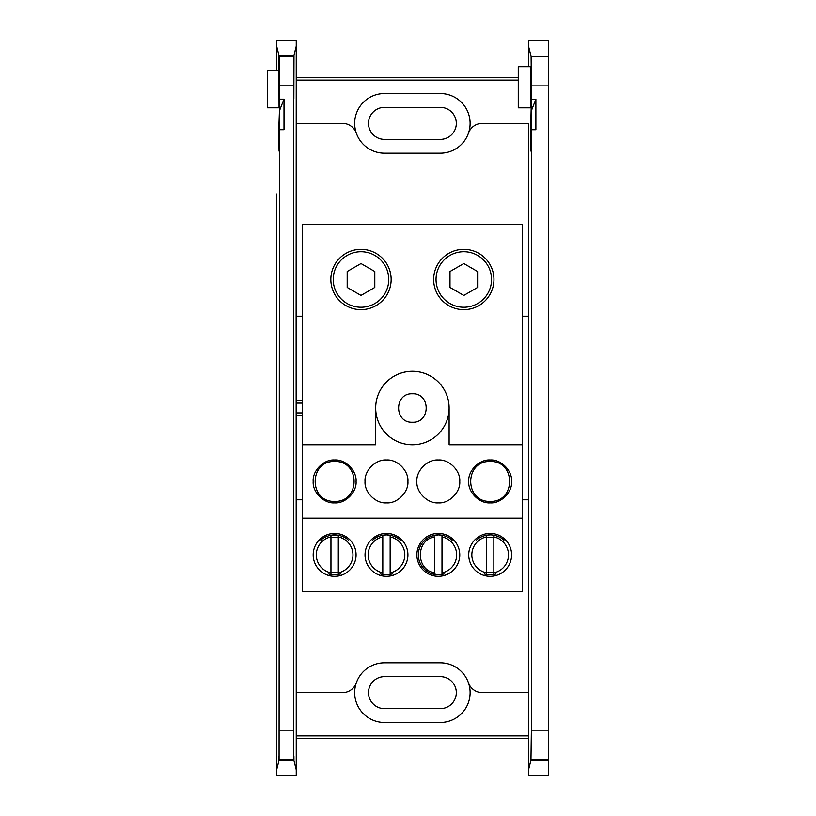 <?xml version="1.0" encoding="UTF-8"?>
<svg xmlns="http://www.w3.org/2000/svg" width="816" height="816" viewBox="0 0 816 816"><rect width="100%" height="100%" fill="white"/><g stroke="black" fill="none" stroke-linecap="round" stroke-linejoin="round"><path stroke-width="1.22" d="M490.263 461.458C516.14 460.724 516.018 502.207 490.171 501.412C464.182 502.207 464.263 460.54 490.263 461.458M334.723 461.458C360.611 460.724 360.488 502.207 334.631 501.412C308.642 502.207 308.734 460.54 334.723 461.458M431.409 536.132L438.325 534.898A19.972 19.972 0 0 1 441.997 535.235L438.325 534.898A19.972 19.972 0 0 0 418.343 554.87A19.972 19.972 0 0 0 438.325 574.841L444.098 574.025M430.256 573.138L438.325 574.841A19.972 19.972 0 0 0 441.997 574.505L441.997 572.832A18.329 18.329 0 0 0 441.997 536.918L441.997 572.832M380.695 574.025L382.806 574.535A19.972 19.972 0 0 0 386.478 574.841L392.251 574.025M390.15 535.235L386.478 534.898A19.972 19.972 0 0 0 382.806 535.235L386.478 534.898A19.972 19.972 0 0 1 390.15 535.235M382.806 572.832L382.806 536.918A18.329 18.329 0 0 0 382.806 572.832L382.806 574.535L386.478 574.841A19.972 19.972 0 0 0 390.15 574.505L390.15 572.832A18.329 18.329 0 0 0 390.15 536.918L390.15 572.832M503.931 540.233C502.054 538.101 498.688 536.398 493.843 535.133L493.843 574.535L490.171 574.841A19.972 19.972 0 0 0 493.843 574.505L495.944 574.025M493.843 535.235A19.972 19.972 0 0 0 486.499 535.235L490.171 534.898M490.171 576.31A21.44 21.44 0 0 0 511.612 554.87A21.44 21.44 0 0 0 490.171 533.429A21.44 21.44 0 0 0 468.721 554.87A21.44 21.44 0 0 0 490.171 576.31M438.325 576.31A21.44 21.44 0 0 0 459.765 554.87A21.44 21.44 0 0 0 438.325 533.429A21.44 21.44 0 0 0 416.874 554.87A21.44 21.44 0 0 0 438.325 576.31M386.478 576.31A21.44 21.44 0 0 0 407.918 554.87A21.44 21.44 0 0 0 386.478 533.429A21.44 21.44 0 0 0 365.038 554.87A21.44 21.44 0 0 0 386.478 576.31M334.631 534.898A19.972 19.972 0 0 1 338.303 535.235L330.959 535.235A19.972 19.972 0 0 1 334.631 534.898M338.303 572.832A18.329 18.329 0 0 0 338.303 536.918L338.303 574.535A19.972 19.972 0 0 1 334.631 574.841L330.959 574.535L330.959 535.133C326.104 536.398 322.738 538.101 320.872 540.233M334.631 576.31A21.44 21.44 0 0 0 356.072 554.87A21.44 21.44 0 0 0 334.631 533.429A21.44 21.44 0 0 0 313.191 554.87A21.44 21.44 0 0 0 334.631 576.31M340.405 574.025L334.631 574.841A19.972 19.972 0 0 1 330.959 574.505L328.858 574.025M360.998 309.641A30.151 30.151 0 0 0 391.15 279.49A30.151 30.151 0 0 0 360.998 249.339A30.151 30.151 0 0 0 330.837 279.49A30.151 30.151 0 0 0 360.998 309.641M463.804 309.641A30.151 30.151 0 0 0 493.955 279.49A30.151 30.151 0 0 0 463.804 249.339A30.151 30.151 0 0 0 433.653 279.49A30.151 30.151 0 0 0 463.804 309.641M375.676 408A36.72 36.72 0 0 0 412.396 444.72A36.72 36.72 0 0 0 449.116 408A36.72 36.72 0 0 0 412.396 371.28A36.72 36.72 0 0 0 375.676 408L375.676 444.72L302.246 444.72L302.246 224.41L522.556 224.41L522.556 444.72L449.116 444.72L449.116 408A36.72 36.72 0 0 0 376.574 399.952A36.72 36.72 0 0 0 396.698 441.191M420.393 443.833L422.525 443.292M404.399 443.833L405.317 444.026M302.246 444.72L302.246 518.15L522.556 518.15L522.556 444.72M334.631 502.88C323.881 503.727 312.334 492.191 313.191 481.44C312.334 470.679 323.87 459.143 334.631 459.989C345.382 459.143 356.918 470.679 356.072 481.44C356.918 492.191 345.382 503.727 334.631 502.88M386.478 502.88C375.727 503.727 364.181 492.191 365.038 481.44C364.181 470.679 375.717 459.143 386.478 459.989C397.229 459.143 408.765 470.679 407.918 481.44C408.765 492.191 397.229 503.727 386.478 502.88M438.325 502.88C427.564 503.727 416.027 492.191 416.874 481.44C416.027 470.679 427.564 459.143 438.325 459.989C449.075 459.143 460.612 470.679 459.765 481.44C460.612 492.191 449.075 503.727 438.325 502.88M490.171 502.88C479.41 503.727 467.874 492.191 468.721 481.44C467.874 470.679 479.41 459.143 490.171 459.989C500.922 459.143 512.458 470.679 511.612 481.44C512.458 492.191 500.922 503.727 490.171 502.88M374.799 276.726L374.799 282.254M347.188 282.254L347.188 276.726M477.605 276.726L477.605 282.254M449.993 282.254L449.993 276.726M522.556 518.15L522.556 591.59L302.246 591.59L302.246 518.15M484.388 574.025L486.499 574.535A19.972 19.972 0 0 0 490.171 574.841M430.093 536.673L427.89 537.836M424.983 540.008L423.994 540.957M422.402 542.803L421.699 543.793M418.781 550.718L418.445 556.818M419.71 562.112L419.944 562.693M426.136 570.7L429.236 572.659M333.234 279.49A27.754 27.754 0 0 0 360.998 307.244A27.754 27.754 0 0 0 388.753 279.49A27.754 27.754 0 0 0 360.998 251.726A27.754 27.754 0 0 0 333.234 279.49M374.799 271.514L374.799 287.456L360.998 295.433L347.188 287.456L347.188 271.514L360.998 263.548L374.799 271.514M436.04 279.49A27.754 27.754 0 0 0 463.804 307.244A27.754 27.754 0 0 0 491.558 279.49A27.754 27.754 0 0 0 463.804 251.726A27.754 27.754 0 0 0 436.04 279.49M477.605 271.514L477.605 287.456L463.804 295.433L449.993 287.456L449.993 271.514L463.804 263.548L477.605 271.514M330.959 536.918A18.329 18.329 0 0 0 330.959 572.832M348.391 540.233C346.514 538.101 343.159 536.398 338.303 535.133L338.303 536.918M330.959 572.108A17.626 17.626 0 0 0 338.303 572.108M338.303 537.632A17.626 17.626 0 0 0 330.959 537.632M382.806 536.918L382.806 535.133C377.951 536.398 374.585 538.101 372.708 540.233M400.238 540.233C398.361 538.101 394.995 536.398 390.15 535.133L390.15 536.918M434.653 572.832L434.653 536.918C415.579 539.713 415.579 570.027 434.653 572.832M452.084 540.233C450.208 538.101 446.842 536.398 441.997 535.133L441.997 536.918M486.499 572.832L486.499 536.918A18.329 18.329 0 0 0 486.499 572.832L486.499 574.535M486.499 536.918L486.499 535.133C481.644 536.398 478.278 538.101 476.401 540.233M493.843 572.832A18.329 18.329 0 0 0 493.843 536.918M486.499 572.108A17.626 17.626 0 0 0 493.843 572.108M493.843 537.632A17.626 17.626 0 0 0 486.499 537.632M279.48 85.833L293.434 85.833L293.678 56.477L279.235 56.477L279.439 110.843L278.817 128.857M278.848 129.846L279.062 151.123L279.48 129.703L279.072 760.155C279.031 754.688 279.001 754.831 278.97 760.594L276.665 769.814L276.665 193.984M279.235 759.523L293.678 759.523L293.842 760.155L279.072 760.155C279.031 754.688 279.001 754.831 278.97 760.594L293.944 760.594L296.249 769.814L296.249 775.2L276.665 775.2L276.665 622.016M293.984 55.284L296.249 46.186L296.249 40.8L276.665 40.8L276.665 70.676L276.665 46.186L278.929 55.284L279.062 107.794L279.194 56.314L293.719 56.314L293.852 98.981L293.984 55.284L278.929 55.284M279.439 134.334L279.439 110.843L284.009 99.164L284.009 129.703L279.48 129.703M284.009 99.164L279.48 99.164M293.434 85.833L293.434 730.167L279.48 730.167M279.062 107.794L267.485 107.794L267.485 70.676L279.174 70.676M293.842 760.155C293.882 754.688 293.913 754.831 293.944 760.594C293.913 754.831 293.882 754.688 293.842 760.155M293.678 759.523L293.434 730.167M293.75 84.058L293.852 98.981L293.75 84.058M384.489 153.184L440.303 153.184A29.815 29.815 0 0 0 468.445 133.202A29.815 29.815 0 0 0 440.303 93.544L384.489 93.544A29.815 29.815 0 0 0 356.347 133.202A29.815 29.815 0 0 0 384.489 153.184A29.815 29.815 0 0 1 356.347 133.202A14.688 14.688 0 0 0 342.485 123.369L296.249 123.369L296.249 46.186L296.126 316.21L296.249 769.814L296.249 692.631L342.485 692.631A14.688 14.688 0 0 0 356.347 682.798A29.815 29.815 0 0 1 384.489 662.816A29.815 29.815 0 0 0 356.347 682.798A29.815 29.815 0 0 0 384.489 722.456L440.303 722.456A29.815 29.815 0 0 0 468.445 682.798A29.815 29.815 0 0 0 440.303 662.816L384.489 662.816M296.249 738.46L528.544 738.46M518.262 77.54L296.249 77.54M302.246 403.084L296.126 403.084M296.126 412.916L302.246 412.916M412.396 422.249C430.777 423.055 430.777 392.945 412.396 393.751C394.026 392.945 394.026 423.055 412.396 422.249M528.544 238.68L528.544 316.21L522.556 316.21M522.556 499.79L528.544 499.79L528.544 577.32M528.544 620.548L528.544 692.631L482.317 692.631A14.688 14.688 0 0 1 468.445 682.798A29.815 29.815 0 0 0 440.303 662.816M296.249 499.79L302.246 499.79M302.246 316.21L296.249 316.21M440.303 153.184A29.815 29.815 0 0 0 468.445 133.202A14.688 14.688 0 0 1 482.317 123.369L528.544 123.369L528.544 195.452M518.262 80.101L296.249 80.101M528.544 499.79L528.544 316.21M296.249 735.899L528.544 735.899M440.303 708.645L384.489 708.645A16.014 16.014 0 0 1 368.485 692.631A16.014 16.014 0 0 1 384.489 676.627L440.303 676.627A16.014 16.014 0 0 1 456.317 692.631A16.014 16.014 0 0 1 440.303 708.645M440.303 139.373L384.489 139.373A16.014 16.014 0 0 1 368.485 123.369A16.014 16.014 0 0 1 384.489 107.355L440.303 107.355A16.014 16.014 0 0 1 456.317 123.369A16.014 16.014 0 0 1 440.303 139.373M296.126 400.411L302.246 400.411M302.246 415.589L296.126 415.589M548.515 760.594L530.849 760.594L528.544 769.814L528.544 775.2L548.515 775.2L548.515 730.167L531.369 730.167L531.369 129.724L535.888 129.724L535.888 99.185L531.369 99.185L530.706 128.887M530.737 129.866L530.951 151.144L531.369 129.724M518.262 66.698L530.951 66.698L530.951 107.814L518.262 107.814L518.262 66.698M530.849 760.594L530.9 755.902L530.961 760.155L548.515 760.155M548.515 730.167L548.515 40.841L528.544 40.841L528.544 46.226L531.114 56.528L531.369 85.884L548.515 85.884M531.369 99.185L531.369 85.884M531.369 730.167L530.961 760.155M528.544 194.004L528.544 769.814M528.544 66.698L528.544 46.226L528.544 66.698M535.888 99.185L531.328 110.864L531.328 134.354M278.786 142.565L279.347 142.565M276.665 575.851L276.665 240.149M530.665 142.586L531.226 142.586M531.114 56.528L548.515 56.528M531.114 759.523L548.515 759.523"/></g></svg>
